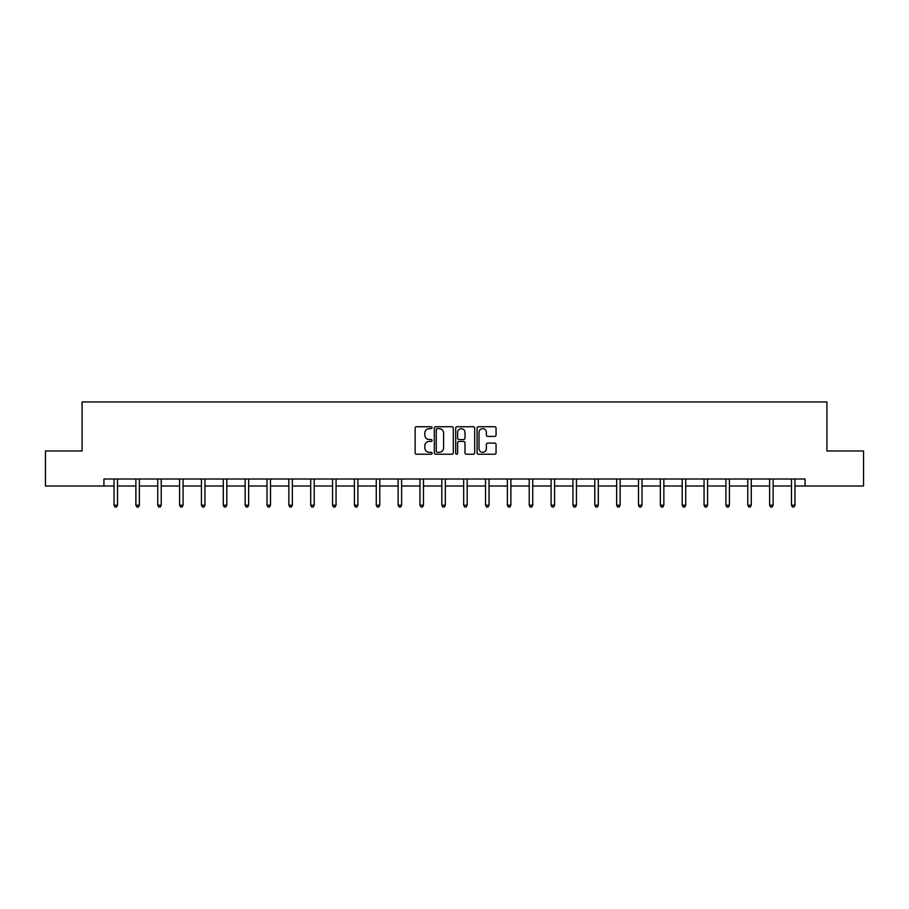 <?xml version="1.0" encoding="UTF-8"?>
<svg xmlns="http://www.w3.org/2000/svg" width="909" height="909" viewBox="0 0 909 909"><rect width="100%" height="100%" fill="white"/><g stroke="black" fill="none" stroke-linecap="round" stroke-linejoin="round"><path stroke-width="1.36" d="M432.082 427.684A0.966 0.966 0 0 0 431.127 426.73L416.515 426.73A1.375 1.375 0 0 0 415.14 428.105L415.14 452.852A1.375 1.375 0 0 0 416.515 454.227L431.127 454.227A0.966 0.966 0 0 0 432.082 453.261A0.966 0.966 0 0 0 431.127 452.307L429.23 452.307A4.397 4.397 0 0 1 424.833 447.898L424.833 445.842A4.397 4.397 0 0 1 429.23 441.444L431.127 441.444A0.966 0.966 0 0 0 432.082 440.479A0.966 0.966 0 0 0 431.127 439.513L429.23 439.513A4.397 4.397 0 0 1 424.833 435.116L424.833 433.048A4.397 4.397 0 0 1 429.23 428.65L431.127 428.65A0.966 0.966 0 0 0 432.082 427.684M494.689 436.422A1.375 1.375 0 0 0 496.064 435.047L496.064 428.105A1.375 1.375 0 0 0 494.689 426.73L478.464 426.73A1.375 1.375 0 0 0 477.089 428.105L477.089 452.852A1.375 1.375 0 0 0 478.464 454.227L494.689 454.227A1.375 1.375 0 0 0 496.064 452.852L496.064 444.467A1.375 1.375 0 0 0 494.689 443.092L487.747 443.092A1.375 1.375 0 0 0 486.372 444.467L486.372 448.626A3.681 3.681 0 0 1 482.69 452.307A3.681 3.681 0 0 1 479.009 448.626L479.009 432.332A3.681 3.681 0 0 1 482.69 428.65A3.681 3.681 0 0 1 486.372 432.332L486.372 435.047A1.375 1.375 0 0 0 487.747 436.422L494.689 436.422M103.933 486.008L45.45 486.008L45.45 450.989L82.083 450.989L82.083 401.948L826.917 401.948L826.917 450.989L863.55 450.989L863.55 486.008L805.067 486.008L805.067 478.998L103.933 478.998L103.933 486.008L114.023 486.008M453.296 428.105A1.375 1.375 0 0 0 451.921 426.73L435.695 426.73A1.375 1.375 0 0 0 434.32 428.105L434.32 452.852A1.375 1.375 0 0 0 435.695 454.227L451.921 454.227A1.375 1.375 0 0 0 453.296 452.852L453.296 428.105M457.079 426.73L473.305 426.73A1.375 1.375 0 0 1 474.68 428.105L474.68 452.852A1.375 1.375 0 0 1 473.305 454.227L466.362 454.227A1.375 1.375 0 0 1 464.988 452.852L464.988 442.819A1.375 1.375 0 0 0 463.613 441.444L459 441.444A1.375 1.375 0 0 0 457.625 442.819L457.625 453.261A0.966 0.966 0 0 1 456.67 454.227A0.966 0.966 0 0 1 455.704 453.261L455.704 428.105A1.375 1.375 0 0 1 457.079 426.73M117.522 486.008L135.873 486.008M139.372 486.008L157.734 486.008M161.234 486.008L179.584 486.008M183.084 486.008L201.434 486.008M204.934 486.008L223.284 486.008M226.796 486.008L245.146 486.008M248.646 486.008L266.996 486.008M270.496 486.008L288.846 486.008M292.346 486.008L310.708 486.008M314.207 486.008L332.558 486.008M336.057 486.008L354.408 486.008M357.907 486.008L376.258 486.008M379.769 486.008L398.119 486.008M401.619 486.008L419.969 486.008M423.469 486.008L441.819 486.008M445.319 486.008L463.681 486.008M467.181 486.008L485.531 486.008M489.031 486.008L507.381 486.008M510.881 486.008L529.231 486.008M532.742 486.008L551.093 486.008M554.592 486.008L572.943 486.008M576.442 486.008L594.793 486.008M598.292 486.008L616.654 486.008M620.154 486.008L638.504 486.008M642.004 486.008L660.354 486.008M663.854 486.008L682.204 486.008M685.716 486.008L704.066 486.008M707.566 486.008L725.916 486.008M729.416 486.008L747.766 486.008M751.266 486.008L769.628 486.008M773.127 486.008L791.478 486.008M794.977 486.008L805.067 486.008M437.206 428.65A0.966 0.966 0 0 0 436.252 429.616L436.252 451.341A0.966 0.966 0 0 0 437.206 452.307L439.206 452.307A4.397 4.397 0 0 0 443.603 447.898L443.603 433.048A4.397 4.397 0 0 0 439.206 428.65L437.206 428.65M464.988 432.4A3.681 3.681 0 0 0 461.306 428.718A3.681 3.681 0 0 0 457.625 432.4L457.625 438.138A1.375 1.375 0 0 0 459 439.513L463.613 439.513A1.375 1.375 0 0 0 464.988 438.138L464.988 432.4M117.704 478.998L117.625 479.202A1.398 1.398 0 0 0 117.522 479.725L117.522 505.222L114.023 505.222L114.023 479.725A1.398 1.398 0 0 0 113.92 479.202L113.841 478.998M117.522 505.222L116.477 507.052L115.068 507.052L114.023 505.222M139.566 478.998L139.475 479.202A1.398 1.398 0 0 0 139.372 479.725L139.372 505.222L135.873 505.222L135.873 479.725A1.398 1.398 0 0 0 135.771 479.202L135.691 478.998M139.372 505.222L138.327 507.052L136.929 507.052L135.873 505.222M161.416 478.998L161.336 479.202A1.398 1.398 0 0 0 161.234 479.725L161.234 505.222L157.734 505.222L157.734 479.725A1.398 1.398 0 0 0 157.632 479.202L157.541 478.998M161.234 505.222L160.177 507.052L158.78 507.052L157.734 505.222M183.266 478.998L183.186 479.202A1.398 1.398 0 0 0 183.084 479.725L183.084 505.222L179.584 505.222L179.584 479.725A1.398 1.398 0 0 0 179.482 479.202L179.403 478.998M183.084 505.222L182.039 507.052L180.63 507.052L179.584 505.222M205.116 478.998L205.036 479.202A1.398 1.398 0 0 0 204.934 479.725L204.934 505.222L201.434 505.222L201.434 479.725A1.398 1.398 0 0 0 201.332 479.202L201.253 478.998M204.934 505.222L203.889 507.052L202.491 507.052L201.434 505.222M226.977 478.998L226.898 479.202A1.398 1.398 0 0 0 226.796 479.725L226.796 505.222L223.284 505.222L223.284 479.725A1.398 1.398 0 0 0 223.182 479.202L223.103 478.998M226.796 505.222L225.739 507.052L224.341 507.052L223.284 505.222M248.827 478.998L248.748 479.202A1.398 1.398 0 0 0 248.646 479.725L248.646 505.222L245.146 505.222L245.146 479.725A1.398 1.398 0 0 0 245.044 479.202L244.953 478.998M248.646 505.222L247.589 507.052L246.191 507.052L245.146 505.222M270.677 478.998L270.598 479.202A1.398 1.398 0 0 0 270.496 479.725L270.496 505.222L266.996 505.222L266.996 479.725A1.398 1.398 0 0 0 266.894 479.202L266.814 478.998M270.496 505.222L269.45 507.052L268.041 507.052L266.996 505.222M292.539 478.998L292.448 479.202A1.398 1.398 0 0 0 292.346 479.725L292.346 505.222L288.846 505.222L288.846 479.725A1.398 1.398 0 0 0 288.744 479.202L288.664 478.998M292.346 505.222L291.3 507.052L289.903 507.052L288.846 505.222M314.389 478.998L314.309 479.202A1.398 1.398 0 0 0 314.207 479.725L314.207 505.222L310.708 505.222L310.708 479.725A1.398 1.398 0 0 0 310.605 479.202L310.514 478.998M314.207 505.222L313.151 507.052L311.753 507.052L310.708 505.222M336.239 478.998L336.16 479.202A1.398 1.398 0 0 0 336.057 479.725L336.057 505.222L332.558 505.222L332.558 479.725A1.398 1.398 0 0 0 332.455 479.202L332.376 478.998M336.057 505.222L335.012 507.052L333.603 507.052L332.558 505.222M358.101 478.998L358.01 479.202A1.398 1.398 0 0 0 357.907 479.725L357.907 505.222L354.408 505.222L354.408 479.725A1.398 1.398 0 0 0 354.305 479.202L354.226 478.998M357.907 505.222L356.862 507.052L355.464 507.052L354.408 505.222M379.951 478.998L379.871 479.202A1.398 1.398 0 0 0 379.769 479.725L379.769 505.222L376.258 505.222L376.258 479.725A1.398 1.398 0 0 0 376.156 479.202L376.076 478.998M379.769 505.222L378.712 507.052L377.315 507.052L376.258 505.222M401.801 478.998L401.721 479.202A1.398 1.398 0 0 0 401.619 479.725L401.619 505.222L398.119 505.222L398.119 479.725A1.398 1.398 0 0 0 398.017 479.202L397.926 478.998M401.619 505.222L400.562 507.052L399.165 507.052L398.119 505.222M423.651 478.998L423.571 479.202A1.398 1.398 0 0 0 423.469 479.725L423.469 505.222L419.969 505.222L419.969 479.725A1.398 1.398 0 0 0 419.867 479.202L419.788 478.998M423.469 505.222L422.424 507.052L421.015 507.052L419.969 505.222M445.512 478.998L445.421 479.202A1.398 1.398 0 0 0 445.319 479.725L445.319 505.222L441.819 505.222L441.819 479.725A1.398 1.398 0 0 0 441.717 479.202L441.638 478.998M445.319 505.222L444.274 507.052L442.876 507.052L441.819 505.222M467.362 478.998L467.283 479.202A1.398 1.398 0 0 0 467.181 479.725L467.181 505.222L463.681 505.222L463.681 479.725A1.398 1.398 0 0 0 463.579 479.202L463.488 478.998M467.181 505.222L466.124 507.052L464.726 507.052L463.681 505.222M489.212 478.998L489.133 479.202A1.398 1.398 0 0 0 489.031 479.725L489.031 505.222L485.531 505.222L485.531 479.725A1.398 1.398 0 0 0 485.429 479.202L485.349 478.998M489.031 505.222L487.985 507.052L486.576 507.052L485.531 505.222M511.074 478.998L510.983 479.202A1.398 1.398 0 0 0 510.881 479.725L510.881 505.222L507.381 505.222L507.381 479.725A1.398 1.398 0 0 0 507.279 479.202L507.199 478.998M510.881 505.222L509.835 507.052L508.438 507.052L507.381 505.222M532.924 478.998L532.844 479.202A1.398 1.398 0 0 0 532.742 479.725L532.742 505.222L529.231 505.222L529.231 479.725A1.398 1.398 0 0 0 529.129 479.202L529.049 478.998M532.742 505.222L531.685 507.052L530.288 507.052L529.231 505.222M554.774 478.998L554.695 479.202A1.398 1.398 0 0 0 554.592 479.725L554.592 505.222L551.093 505.222L551.093 479.725A1.398 1.398 0 0 0 550.99 479.202L550.899 478.998M554.592 505.222L553.536 507.052L552.138 507.052L551.093 505.222M576.624 478.998L576.545 479.202A1.398 1.398 0 0 0 576.442 479.725L576.442 505.222L572.943 505.222L572.943 479.725A1.398 1.398 0 0 0 572.84 479.202L572.761 478.998M576.442 505.222L575.397 507.052L573.988 507.052L572.943 505.222M598.486 478.998L598.395 479.202A1.398 1.398 0 0 0 598.292 479.725L598.292 505.222L594.793 505.222L594.793 479.725A1.398 1.398 0 0 0 594.691 479.202L594.611 478.998M598.292 505.222L597.247 507.052L595.849 507.052L594.793 505.222M620.336 478.998L620.256 479.202A1.398 1.398 0 0 0 620.154 479.725L620.154 505.222L616.654 505.222L616.654 479.725A1.398 1.398 0 0 0 616.552 479.202L616.461 478.998M620.154 505.222L619.097 507.052L617.7 507.052L616.654 505.222M642.186 478.998L642.106 479.202A1.398 1.398 0 0 0 642.004 479.725L642.004 505.222L638.504 505.222L638.504 479.725A1.398 1.398 0 0 0 638.402 479.202L638.323 478.998M642.004 505.222L640.959 507.052L639.55 507.052L638.504 505.222M664.047 478.998L663.956 479.202A1.398 1.398 0 0 0 663.854 479.725L663.854 505.222L660.354 505.222L660.354 479.725A1.398 1.398 0 0 0 660.252 479.202L660.173 478.998M663.854 505.222L662.809 507.052L661.411 507.052L660.354 505.222M685.897 478.998L685.818 479.202A1.398 1.398 0 0 0 685.716 479.725L685.716 505.222L682.204 505.222L682.204 479.725A1.398 1.398 0 0 0 682.102 479.202L682.023 478.998M685.716 505.222L684.659 507.052L683.261 507.052L682.204 505.222M707.747 478.998L707.668 479.202A1.398 1.398 0 0 0 707.566 479.725L707.566 505.222L704.066 505.222L704.066 479.725A1.398 1.398 0 0 0 703.964 479.202L703.884 478.998M707.566 505.222L706.509 507.052L705.111 507.052L704.066 505.222M729.597 478.998L729.518 479.202A1.398 1.398 0 0 0 729.416 479.725L729.416 505.222L725.916 505.222L725.916 479.725A1.398 1.398 0 0 0 725.814 479.202L725.734 478.998M729.416 505.222L728.37 507.052L726.961 507.052L725.916 505.222M751.459 478.998L751.368 479.202A1.398 1.398 0 0 0 751.266 479.725L751.266 505.222L747.766 505.222L747.766 479.725A1.398 1.398 0 0 0 747.664 479.202L747.584 478.998M751.266 505.222L750.22 507.052L748.823 507.052L747.766 505.222M773.309 478.998L773.229 479.202A1.398 1.398 0 0 0 773.127 479.725L773.127 505.222L769.628 505.222L769.628 479.725A1.398 1.398 0 0 0 769.525 479.202L769.434 478.998M773.127 505.222L772.071 507.052L770.673 507.052L769.628 505.222M795.159 478.998L795.08 479.202A1.398 1.398 0 0 0 794.977 479.725L794.977 505.222L791.478 505.222L791.478 479.725A1.398 1.398 0 0 0 791.375 479.202L791.296 478.998M794.977 505.222L793.932 507.052L792.523 507.052L791.478 505.222"/></g></svg>
